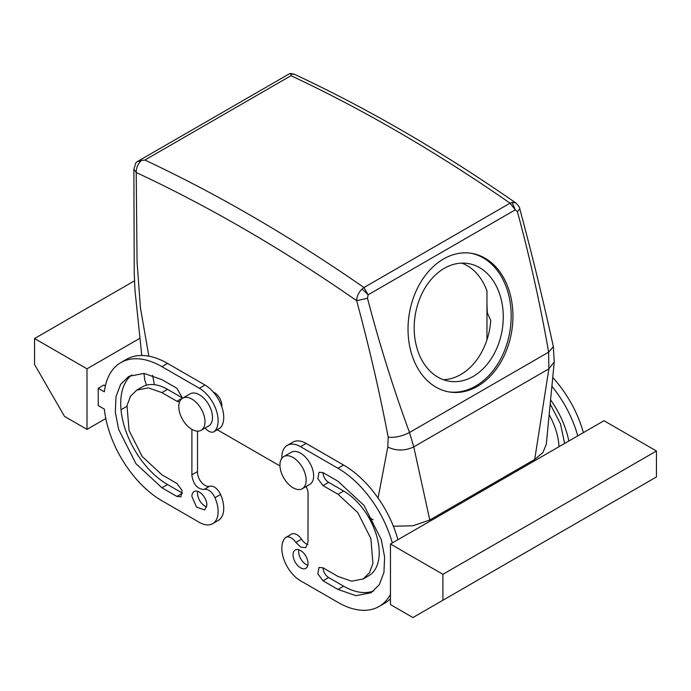 <?xml version="1.0" encoding="UTF-8"?>
<svg xmlns="http://www.w3.org/2000/svg" width="691" height="691" viewBox="0 0 691 691"><rect width="100%" height="100%" fill="white"/><g stroke="black" fill="none" stroke-linecap="round" stroke-linejoin="round"><path stroke-width="1.04" d="M470.493 253.182A70.197 51.946 -81.1 0 1 510.424 327.759A70.197 51.946 -81.1 0 1 448.718 391.866M502.625 326.947A59.607 44.103 -81.1 0 1 449.478 381.268A59.607 44.103 -81.1 0 1 414.825 317.825A59.607 44.103 -81.1 0 1 467.971 263.504A59.607 44.103 -81.1 0 1 502.625 326.947M408.787 317.29A70.197 51.946 -81.1 0 1 471.374 253.312A70.197 51.946 -81.1 0 1 512.186 328.035A70.197 51.946 -81.1 0 1 449.591 392.013A70.197 51.946 -81.1 0 1 408.787 317.29M486.956 339.842L486.956 303.79L487.31 312.911L490.757 320.434A59.607 44.103 -81.1 0 1 490.299 325.012A59.607 44.103 -81.1 0 1 443.406 379.713M486.956 303.79L486.965 291.015A59.607 44.103 -81.1 0 0 461.718 263.124M141.793 355.494L134.944 289.9L134.235 272.954L133.881 169.183L136.213 172.508C136.196 167.844 137.915 163.836 141.37 160.493L144.885 160.044A1589.455 917.674 -120 0 1 363.958 287.534L510.07 203.18L515.296 209.831L368.148 294.789L363.958 287.534L362.084 289.019L368.148 294.789L367.482 298.279C379.54 344.343 393.55 389.085 409.504 432.497L413.762 446.87L429.793 520.003L534.696 459.446L548.879 368.856L548.628 352.168C540.258 304.377 529.85 257.562 517.404 211.722L515.296 209.831L512.109 202.403L515.719 202.895C518.613 205.788 519.969 207.775 519.787 208.863L517.404 211.722M362.084 289.019C358.672 292.336 356.858 296.223 356.642 300.68L367.482 298.279M148.85 356.185L140.446 307.936L137.06 261.88L136.213 172.508A1578.857 911.559 -120 0 1 356.642 300.68C369.098 346.709 379.609 392.229 388.195 437.213C395.114 437.826 402.222 436.254 409.504 432.497L548.628 352.168L553.344 346.675L554.242 361.937L548.887 368.856L413.762 446.87C405.099 450.99 396.444 451.059 387.789 447.068L378.072 498.021M519.77 208.803L519.787 208.863C532.13 254.703 543.316 300.637 553.344 346.657M152.599 375.325L154.387 384.68M373.028 519.675L368.484 517.049M279.959 465.941L217.337 429.793M388.195 437.213L387.789 447.068M213.329 392.091A10.598 6.115 60 0 1 221.794 406.757M534.696 459.446L542.876 452.579L546.279 444.477L554.242 361.937M144.885 160.044L290.989 75.69L291.015 74.092L294.478 74.308M290.989 75.69A1589.455 917.674 60 0 1 510.07 203.18L512.109 202.403M393.36 526.222L412.95 525.791L429.793 520.003M146.457 385.181L144.747 379.886M141.37 160.493L137.077 161.746L135.877 162.817L133.89 169.191M291.015 74.092L289.607 73.669L137.068 161.737M307.849 544.551A10.598 6.115 60 0 1 301.492 539.222A10.598 6.115 60 0 0 291.533 534.117L285.91 537.365A10.598 6.115 60 0 1 295.878 542.47L301.492 539.222M281.824 458.332A26.491 15.297 60 0 1 287.301 445.367L292.915 442.128A26.491 15.297 60 0 1 306.165 443.441L343.626 465.069A82.125 47.411 60 0 1 397.93 539.706M390.458 598.803A82.125 47.411 60 0 1 384.688 603.243L379.065 606.482A82.125 47.411 60 0 1 338.011 602.414L300.542 580.785A26.491 15.297 60 0 1 284.018 559.796A26.491 15.297 60 0 1 284.986 538.125A10.598 6.115 60 0 1 285.91 537.365M307.849 565.316A10.598 6.115 60 0 1 298.667 551.582A10.598 6.115 60 0 1 298.858 549.751M323.025 485.618L328.64 482.37A7.946 4.587 60 0 1 323.025 472.635L319.052 472.247L317.834 478.613L323.025 485.618L338.011 494.264L357.783 512.61L370.886 538.617L372.915 563.536L369.391 572.856L363.172 578.954L351.624 581.191L338.011 576.458L323.025 567.812A7.946 4.587 60 0 0 328.64 577.538L343.626 586.193A66.224 38.238 60 0 0 373.814 590.891M328.64 482.37L343.626 491.025A50.331 29.057 60 0 1 376.509 535.378A50.331 29.057 60 0 1 368.795 575.707L363.172 578.954M197.557 471.582L191.899 474.803L197.557 471.582A10.598 6.115 -120 0 0 197.514 472.419A10.598 6.115 -120 0 0 201.755 482.663A10.598 6.115 -120 0 0 209.675 486.214C213.795 485.592 217.423 488.338 220.567 494.445A26.491 15.297 -120 0 1 218.252 520.453L212.638 523.7A26.491 15.297 -120 0 0 214.953 497.693L220.567 494.445M212.638 523.7A26.491 15.297 -120 0 1 199.388 522.387L161.927 500.759A82.125 47.411 -120 0 1 104.341 409.115L98.234 405.582L98.234 388.282L103.857 385.034L105.36 385.906M220.567 427.694L214.953 430.942A10.598 6.115 60 0 1 214.02 431.702L220.567 427.694A26.491 15.297 -120 0 0 221.535 406.032A26.491 15.297 -120 0 0 205.011 385.034L167.55 363.406A82.125 47.411 -120 0 0 126.488 359.337L120.865 362.585A82.125 47.411 -120 0 0 104.341 391.806L98.234 388.282M197.514 471.556L197.514 431.158M197.712 491.353A10.598 6.115 -120 0 0 197.514 493.184A10.598 6.115 -120 0 0 206.695 506.918M131.739 374.937A66.224 38.238 -120 0 0 125.08 428.74A66.224 38.238 -120 0 0 167.55 484.538L182.536 493.184L176.913 496.432L180.887 496.82L182.104 490.455L176.913 483.45L161.927 474.803L142.156 456.457L129.044 430.45L127.023 405.531L130.539 396.211L136.758 390.113L148.306 387.876L161.927 392.609L176.913 401.264L179.548 402.024M176.913 401.264L182.536 398.016L167.55 389.361A50.331 29.057 -120 0 0 142.381 386.874L136.758 390.113M499.101 481.29L497.978 480.642M552.083 386.494A82.125 47.411 60 0 1 577.754 435.883M550.736 400.098A66.224 38.238 60 0 1 568.814 441.039M510.338 474.803L509.215 474.156M520.453 467.66L521.575 468.308M549.233 414.85A50.331 29.057 60 0 1 558.993 446.706M308.039 541.813L305.845 547.566L300.965 547.272L295.878 542.47M307.996 541.83L308.039 493.4A10.598 6.115 60 0 0 306.113 486.507M287.301 445.367A26.491 15.297 60 0 1 300.542 446.68L338.011 468.308A82.125 47.411 60 0 1 392.307 542.945M390.458 544.016L390.458 604.582L412.933 617.555L442.905 600.254L442.905 574.299L390.458 544.016L604.003 420.724L656.45 451.007L656.45 476.963L442.905 600.254M390.458 594.424A82.125 47.411 60 0 1 379.065 606.482M293.053 554.83A10.598 6.115 60 0 1 295.247 549.984A10.598 6.115 60 0 1 303.409 552.817A10.598 6.115 60 0 1 308.039 563.485A10.598 6.115 60 0 1 305.845 568.33A10.598 6.115 60 0 1 297.674 565.497A10.598 6.115 60 0 1 293.053 554.83M323.025 472.635L338.011 481.29L364.027 505.423L381.268 539.645L384.611 556.972L383.937 572.433L379.307 584.698L371.119 592.723L355.925 595.668L338.011 589.44L323.025 580.785L317.834 573.78L319.052 567.415L323.025 567.812M191.934 474.821L191.899 475.667C193.532 484.659 197.591 489.254 204.061 489.453A10.598 6.115 60 0 1 214.953 497.693M86.997 368.813L86.997 429.379L64.522 416.405L34.55 364.494L34.55 338.538L86.997 368.813L139.651 338.417M126.876 406.36L121.02 409.737M105.809 418.521L86.997 429.379M214.953 430.942A26.491 15.297 -120 0 0 215.92 409.271A26.491 15.297 -120 0 0 199.388 388.282L161.927 366.653A82.125 47.411 -120 0 0 120.865 362.585M214.02 431.702A10.598 6.115 60 0 1 205.115 428.023M191.899 474.803L191.899 429.379M191.899 496.432L196.52 507.09L204.691 509.932L206.885 505.086A10.598 6.115 -120 0 0 202.256 494.419A10.598 6.115 -120 0 0 194.093 491.577A10.598 6.115 -120 0 0 191.899 496.432M167.55 484.538L161.927 487.777L135.911 463.644L118.662 429.422L115.319 412.095L115.993 396.634L120.631 384.369L128.811 376.353L144.004 373.399L161.927 379.627L176.913 388.282L182.528 398.232M161.927 487.777L176.913 496.432M552.912 377.675A82.125 47.411 60 0 1 583.368 432.635M515.961 471.556L514.838 470.908M550.312 404.33L560.453 423.782L564.616 443.467M283.776 456.578L291.274 452.251A18.545 10.71 60 0 1 312.047 467.695A18.545 10.71 60 0 1 309.818 484.374L302.321 488.692A18.545 10.71 -120 0 0 304.558 472.022A18.545 10.71 -120 0 0 283.776 456.578A18.545 10.71 -120 0 0 281.539 473.249A18.545 10.71 -120 0 0 302.321 488.692M442.905 574.299L656.45 451.007M201.167 430.294L208.665 425.967A18.545 10.71 -120 0 0 210.902 423.816A18.545 10.71 -120 0 0 207.248 402.326A18.545 10.71 -120 0 0 190.12 393.853L182.623 398.18A18.545 10.71 60 0 1 199.759 406.654A18.545 10.71 60 0 1 203.404 428.144A18.545 10.71 60 0 1 201.167 430.294A18.545 10.71 60 0 1 184.039 421.821A18.545 10.71 60 0 1 180.394 400.331A18.545 10.71 60 0 1 182.623 398.18M134.495 280.831L34.55 338.538M300.542 446.68L306.165 443.441M338.011 468.308L343.626 465.069M338.011 494.264L343.626 491.025M323.025 580.785L328.64 577.538M338.011 589.44L343.626 586.193M204.061 489.453L209.675 486.214M167.55 363.406L161.927 366.653M199.388 388.282L205.011 385.034M167.55 389.361L161.927 392.609M515.719 202.895C442.033 151.666 368.26 108.789 294.401 74.274L290.315 73.445M143.978 373.399L144.739 379.886"/></g></svg>
